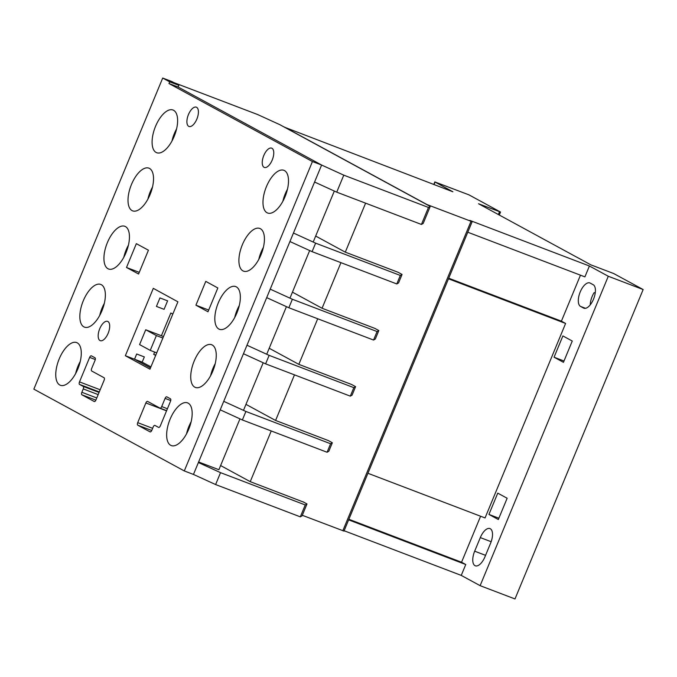 <?xml version="1.0" encoding="UTF-8"?>
<svg xmlns="http://www.w3.org/2000/svg" width="677" height="677" viewBox="0 0 677 677"><rect width="100%" height="100%" fill="white"/><g stroke="black" fill="none" stroke-linecap="round" stroke-linejoin="round"><path stroke-width="1.02" d="M285.042 196.719A22.849 10.51 -69.1 0 0 283.883 170.308A22.849 10.51 -69.1 0 0 266.442 186.598A22.849 10.51 -69.1 0 0 267.601 213.01A22.849 10.51 -69.1 0 0 285.042 196.719M150.074 194.561A22.849 10.51 -69.1 0 0 148.915 168.158A22.849 10.51 -69.1 0 0 131.473 184.449A22.849 10.51 -69.1 0 0 132.633 210.86A22.849 10.51 -69.1 0 0 150.074 194.561M236.882 312.994A22.849 10.51 -69.1 0 0 235.723 286.583A22.849 10.51 -69.1 0 0 218.282 302.881A22.849 10.51 -69.1 0 0 219.441 329.293A22.849 10.51 -69.1 0 0 236.882 312.994M212.798 371.14A22.849 10.51 -69.1 0 0 211.639 344.728A22.849 10.51 -69.1 0 0 194.197 361.019A22.849 10.51 -69.1 0 0 195.357 387.43A22.849 10.51 -69.1 0 0 212.798 371.14M77.821 368.99A22.849 10.51 -69.1 0 0 76.662 342.579A22.849 10.51 -69.1 0 0 59.221 358.869A22.849 10.51 -69.1 0 0 60.38 385.281A22.849 10.51 -69.1 0 0 77.821 368.99M188.714 429.277A22.849 10.51 -69.1 0 0 187.554 402.866A22.849 10.51 -69.1 0 0 170.113 419.165A22.849 10.51 -69.1 0 0 171.273 445.568A22.849 10.51 -69.1 0 0 188.714 429.277M260.967 254.857A22.849 10.51 -69.1 0 0 259.799 228.445A22.849 10.51 -69.1 0 0 242.358 244.744A22.849 10.51 -69.1 0 0 243.525 271.147A22.849 10.51 -69.1 0 0 260.967 254.857M108.134 333.304A10.316 4.747 -69.1 0 0 107.609 321.372A10.316 4.747 -69.1 0 0 99.731 328.734A10.316 4.747 -69.1 0 0 100.255 340.658A10.316 4.747 -69.1 0 0 108.134 333.304M196.855 119.101A10.316 4.747 -69.1 0 0 196.338 107.178A10.316 4.747 -69.1 0 0 188.46 114.531A10.316 4.747 -69.1 0 0 188.985 126.464A10.316 4.747 -69.1 0 0 196.855 119.101M101.905 310.845A22.849 10.51 -69.1 0 0 100.746 284.433A22.849 10.51 -69.1 0 0 83.305 300.732A22.849 10.51 -69.1 0 0 84.464 327.143A22.849 10.51 -69.1 0 0 101.905 310.845M125.99 252.707A22.849 10.51 -69.1 0 0 124.83 226.296A22.849 10.51 -69.1 0 0 107.389 242.594A22.849 10.51 -69.1 0 0 108.548 268.997A22.849 10.51 -69.1 0 0 125.99 252.707M174.158 136.424A22.849 10.51 -69.1 0 0 172.99 110.012A22.849 10.51 -69.1 0 0 155.549 126.311A22.849 10.51 -69.1 0 0 156.709 152.723A22.849 10.51 -69.1 0 0 174.158 136.424M272.205 160.06A10.316 4.747 -69.1 0 0 271.68 148.136A10.316 4.747 -69.1 0 0 263.802 155.498A10.316 4.747 -69.1 0 0 264.326 167.422A10.316 4.747 -69.1 0 0 272.205 160.06M184.288 470.938L193.461 474.433L321.617 165.036L178.144 87.028L168.971 83.533L169.673 81.832L178.846 85.327L171.882 81.545L162.708 78.05L33.85 389.148L184.288 470.938L312.444 161.541L321.617 165.036L178.144 87.028L178.846 85.327M239.963 418.851L218.891 469.711L198.623 461.985M243.483 410.355L263.192 362.754M266.721 354.257L286.43 306.656M289.951 298.151L309.668 250.558M313.189 242.053L334.32 191.058M312.444 161.541L168.971 83.533M137.719 422.643A2.209 1.015 -69.1 0 0 137.769 425.173L150.057 431.858A2.209 1.015 -69.1 0 0 150.116 431.884A2.209 1.015 -69.1 0 0 151.809 430.31L153.197 426.959A2.209 1.015 110.9 0 1 154.881 425.384A2.209 1.015 110.9 0 1 154.94 425.41L158.587 427.39A2.209 1.015 -69.1 0 0 158.646 427.415A2.209 1.015 -69.1 0 0 160.331 425.841L170.486 401.334A2.209 1.015 -69.1 0 0 170.426 398.812L166.83 396.84A2.209 1.015 -69.1 0 0 166.77 396.815A2.209 1.015 -69.1 0 0 165.086 398.389L161.701 406.564A2.209 1.015 110.9 0 1 160.009 408.146A2.209 1.015 110.9 0 1 159.95 408.121L147.611 401.41A2.209 1.015 -69.1 0 0 147.561 401.385A2.209 1.015 -69.1 0 0 145.868 402.959L137.719 422.643L152.63 428.329M126.497 267.483L138.582 274.007L148.424 250.202L136.339 243.669L126.497 267.483L139.267 272.349M217.842 287.979L205.783 281.387L195.915 305.175L207.966 311.775L217.842 287.979M149.955 369.177L177.907 301.815L153.307 288.351L125.355 355.721L149.955 369.177M83.195 386.398A2.209 1.015 110.9 0 1 83.254 388.928L81.866 392.279A2.209 1.015 -69.1 0 0 81.925 394.809L94.213 401.495A2.209 1.015 -69.1 0 0 94.272 401.52A2.209 1.015 -69.1 0 0 95.956 399.946L104.114 380.254A2.209 1.015 -69.1 0 0 104.055 377.732L91.717 371.021A2.209 1.015 110.9 0 1 91.666 368.491L95.051 360.316A2.209 1.015 -69.1 0 0 94.992 357.786L91.387 355.84A2.209 1.015 -69.1 0 0 91.327 355.814A2.209 1.015 -69.1 0 0 89.643 357.388L79.497 381.887A2.209 1.015 -69.1 0 0 79.547 384.418L83.195 386.398L99.062 392.448M169.673 81.832L162.708 78.05M150.912 366.883L142.17 362.127L144.336 356.923L136.686 354.003L134.528 359.216L142.17 362.127L125.355 355.721M208.685 310.049L195.915 305.175M287.463 189.221A21.74 10.003 -69.1 0 0 285.245 193.842A21.74 10.003 -69.1 0 0 282.868 201.281M239.303 305.505A21.74 10.003 -69.1 0 0 237.077 310.125A21.74 10.003 -69.1 0 0 234.707 317.555M215.218 363.642A21.74 10.003 -69.1 0 0 212.993 368.263A21.74 10.003 -69.1 0 0 210.623 375.701M191.134 421.788A21.74 10.003 -69.1 0 0 188.917 426.4A21.74 10.003 -69.1 0 0 186.539 433.839M263.387 247.367A21.74 10.003 -69.1 0 0 261.161 251.979A21.74 10.003 -69.1 0 0 258.792 259.418M152.494 187.072A21.74 10.003 -69.1 0 0 150.269 191.693A21.74 10.003 -69.1 0 0 147.899 199.131M80.241 361.493A21.74 10.003 -69.1 0 0 78.024 366.113A21.74 10.003 -69.1 0 0 75.646 373.552M104.326 303.355A21.74 10.003 -69.1 0 0 102.109 307.976A21.74 10.003 -69.1 0 0 99.731 315.406M128.41 245.218A21.74 10.003 -69.1 0 0 126.184 249.83A21.74 10.003 -69.1 0 0 123.815 257.268M176.57 128.935A21.74 10.003 -69.1 0 0 174.353 133.555A21.74 10.003 -69.1 0 0 171.975 140.985M150.243 350.39L139.58 344.593L145.724 329.767L156.387 335.564L150.243 350.39L156.725 352.861M156.387 335.564L162.878 338.043M145.724 329.767L163.495 336.545M580.527 306.41A12.643 5.814 110.9 0 1 580.214 291.956A12.643 5.814 110.9 0 1 589.862 282.935A12.643 5.814 110.9 0 1 590.192 283.088L593.196 284.721A12.643 5.814 110.9 0 1 593.653 298.819A12.643 5.814 110.9 0 1 583.853 308.196A12.643 5.814 110.9 0 1 583.532 308.043L580.527 306.41L585.512 308.314M590.234 304.853A12.643 5.814 110.9 0 1 592.138 296.501A12.643 5.814 110.9 0 1 594.118 292.659L595.218 293.073M474.67 551.188L480.306 537.589A12.643 5.814 110.9 0 1 489.953 528.576A12.643 5.814 110.9 0 1 490.597 543.191L484.96 556.79A12.643 5.814 110.9 0 1 475.313 565.803A12.643 5.814 110.9 0 1 474.67 551.188L485.561 555.343M564 361.002L554.065 357.211L562.883 335.927L572.268 341.03L563.45 362.322L554.065 357.211M430.225 206.451L423.184 223.452L421.432 224.451L336.731 192.158L314.577 182.037L321.617 165.036L343.772 175.157L428.473 207.45L430.225 206.451L279.787 124.653L257.632 114.54L173.735 82.552M246.978 345.236L243.458 353.732L265.612 363.854L350.314 396.147L352.065 395.148L355.586 386.652L353.834 387.65L269.133 355.357L246.978 345.236M284.416 127.174L452.888 191.777L434.837 181.927L469 194.874L500.523 212.045L478.554 203.752L578.243 257.988M402.062 274.447L400.31 275.446L396.79 283.951L398.541 282.952L402.062 274.447L398.051 272.264L345.295 252.157L365.597 203.159M378.824 330.545L377.072 331.552L373.552 340.049L375.303 339.05L378.824 330.545L374.813 328.37L322.066 308.255L340.946 262.659M355.586 386.652L351.575 384.468L298.828 364.361L317.708 318.757M332.348 442.75L330.596 443.748L327.076 452.253L328.827 451.246L332.348 442.75L328.337 440.566L275.59 420.459L294.478 374.863M220.617 465.556L250.236 481.66L271.24 430.961M250.236 481.66L303.711 502.165M578.251 257.954L590.801 264.825L613.701 273.542L643.15 289.553L514.994 598.95L480.128 585.664L608.293 276.258L589.405 265.993L469.83 220.406L472.14 221.701L343.984 531.098L302.297 515.29M472.14 221.701L426.975 204.556L284.458 127.073M315.677 236.053L345.295 252.157M292.439 292.151L322.066 308.255M269.201 348.257L298.828 364.361M245.963 404.355L275.59 420.459M421.432 224.451L428.473 207.45M336.731 192.158L343.772 175.157M302.983 501.767L306.994 503.95L305.242 504.949L220.541 472.656L198.395 462.535L193.461 474.433L215.616 484.554L220.541 472.656M305.242 504.949L300.317 516.847L302.069 515.849L306.994 503.95M300.317 516.847L215.616 484.554M330.596 443.748L245.895 411.455L223.74 401.334L220.22 409.839L242.374 419.96L327.076 452.253M134.528 359.216L150.472 367.941M245.895 411.455L242.374 419.96M497.756 493.144L507.149 498.247L498.331 519.538L488.938 514.427L497.756 493.144M467.782 232.228L584.903 276.876L589.405 265.993M580.46 275.184L561.402 321.169L565.608 323.454L448.487 278.806M367.924 473.282L485.054 517.939L565.608 323.454M480.602 516.246L461.553 562.232L465.759 564.516L348.63 519.868M480.128 585.664L461.249 575.399L465.759 564.516M461.249 575.399L344.128 530.743M498.374 214.524L499.524 211.749M643.15 289.553L608.293 276.258M561.402 321.169L448.724 278.213M461.553 562.232L348.875 519.276M498.881 518.218L488.938 514.427M159.958 297.922L167.6 300.842L164.079 309.338L156.429 306.419L159.958 297.922M172.813 314.086L170.832 313.011L161.414 335.75M269.133 355.357L265.612 363.854M353.834 387.65L350.314 396.147M377.072 331.552L292.371 299.259L270.216 289.138L266.696 297.635L288.851 307.756L373.552 340.049M292.371 299.259L288.851 307.756M400.31 275.446L315.609 243.153L293.454 233.032L289.934 241.537L312.089 251.658L396.79 283.951M315.609 243.153L312.089 251.658M154.652 352.074L153.704 354.367L155.659 355.433M153.704 354.367L155.778 355.163M98.165 394.615L83.254 388.928M99.274 391.941L79.547 384.418M100.171 389.774L79.497 381.887M95.296 359.538L89.643 357.388M95.872 400.132L81.925 394.809M96.777 397.966L81.866 392.279M151.724 430.496L137.769 425.173M166.542 410.846L145.868 402.959M160.009 408.146L166.618 410.66L160.068 408.163M167.414 408.747L161.701 406.564M170.731 400.547L165.086 398.389M491.155 541.727L480.306 537.589M584.2 308.297L583.532 308.043M342.841 530.743L470.997 221.337M434.008 184.576L435.04 182.071M499.287 215.024L500.523 212.045M433.771 184.482L434.837 181.927"/></g></svg>
